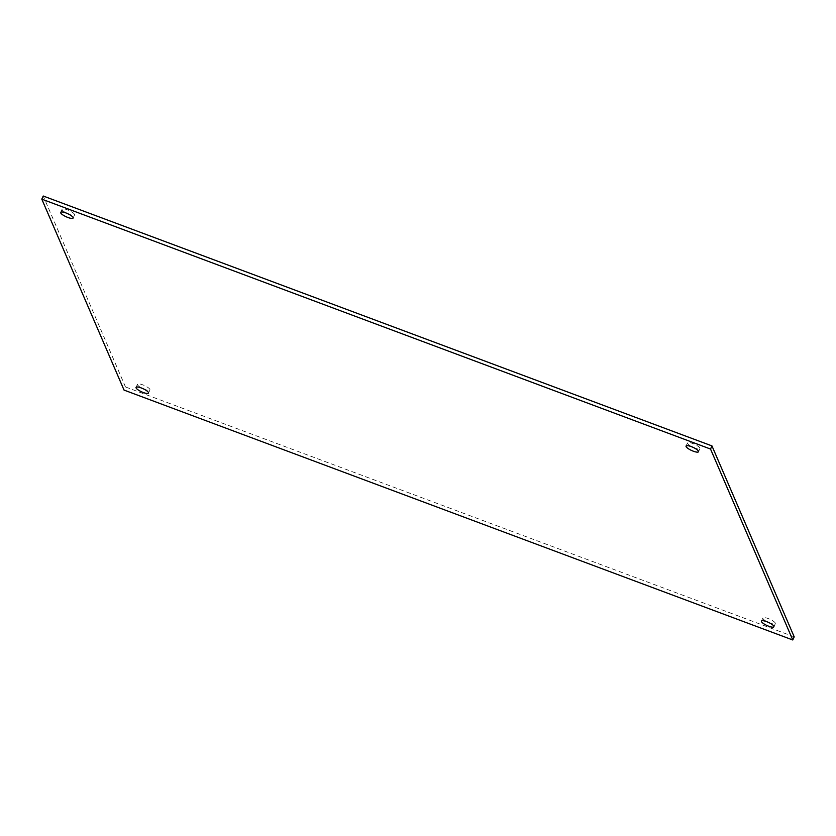<?xml version="1.0" encoding="UTF-8"?>
<svg xmlns="http://www.w3.org/2000/svg" width="836" height="836" viewBox="0 0 836 836"><rect width="100%" height="100%" fill="white"/><g stroke="black" fill="none" stroke-linecap="round" stroke-linejoin="round"><path stroke-width="0.63" stroke-dasharray="4.18 3.13" d="M768.786 622.538A6.845 1.724 -155.5 0 0 775.327 623.635A6.845 1.724 -155.5 0 0 769.82 619.225A6.845 1.724 -155.5 0 0 762.871 617.961A6.845 1.724 -155.5 0 0 762.913 618.483A6.845 1.724 -155.5 0 0 767.991 622.183M143.395 388.844A6.845 1.724 -155.5 0 0 149.947 389.942A6.845 1.724 -155.5 0 0 144.429 385.532A6.845 1.724 -155.5 0 0 137.491 384.257A6.845 1.724 -155.5 0 0 137.522 384.79A6.845 1.724 -155.5 0 0 142.611 388.489M693.389 447.511A6.845 1.724 -155.5 0 0 699.941 448.608A6.845 1.724 -155.5 0 0 694.423 444.198A6.845 1.724 -155.5 0 0 687.485 442.923A6.845 1.724 -155.5 0 0 687.516 443.456A6.845 1.724 -155.5 0 0 692.605 447.155M68.009 213.817A6.845 1.724 -155.5 0 0 74.55 214.904A6.845 1.724 -155.5 0 0 69.043 210.505A6.845 1.724 -155.5 0 0 62.094 209.23A6.845 1.724 -155.5 0 0 62.136 209.752A6.845 1.724 -155.5 0 0 67.214 213.462M794.2 636.854L125.473 386.953L124.041 390.088M125.473 386.953L43.232 196.021M762.871 617.961L761.45 621.096M775.327 623.635L773.906 626.77M137.491 384.257L136.059 387.392M149.947 389.942L148.515 393.077M687.485 442.923L686.053 446.058M699.941 448.608L698.509 451.743M62.094 209.23L60.673 212.365M74.55 214.904L73.129 218.039"/><path stroke-width="1.25" d="M761.481 621.618A6.845 1.724 24.5 0 1 761.45 621.096A6.845 1.724 24.5 0 1 768.388 622.36A6.845 1.724 24.5 0 1 773.906 626.77A6.845 1.724 24.5 0 1 767.803 625.871A6.845 1.724 24.5 0 1 761.481 621.618M767.991 622.183A6.845 1.724 -155.5 0 0 768.786 622.538M136.101 387.925A6.845 1.724 24.5 0 1 136.059 387.392A6.845 1.724 24.5 0 1 143.008 388.667A6.845 1.724 24.5 0 1 148.515 393.077A6.845 1.724 24.5 0 1 142.423 392.178A6.845 1.724 24.5 0 1 136.101 387.925M142.611 388.489A6.845 1.724 -155.5 0 0 143.395 388.844M686.095 446.591A6.845 1.724 24.5 0 1 686.053 446.058A6.845 1.724 24.5 0 1 693.002 447.333A6.845 1.724 24.5 0 1 698.509 451.743A6.845 1.724 24.5 0 1 692.417 450.844A6.845 1.724 24.5 0 1 686.095 446.591M692.605 447.155A6.845 1.724 -155.5 0 0 693.389 447.511M60.704 212.887A6.845 1.724 24.5 0 1 60.673 212.365A6.845 1.724 24.5 0 1 67.611 213.64A6.845 1.724 24.5 0 1 73.129 218.039A6.845 1.724 24.5 0 1 67.037 217.141A6.845 1.724 24.5 0 1 60.704 212.887M67.214 213.462A6.845 1.724 -155.5 0 0 68.009 213.817M41.8 199.146L124.041 390.088L792.768 639.979L794.2 636.854L711.958 445.912L710.527 449.047L41.8 199.146L43.232 196.021L711.958 445.912M792.768 639.979L710.527 449.047"/></g></svg>

